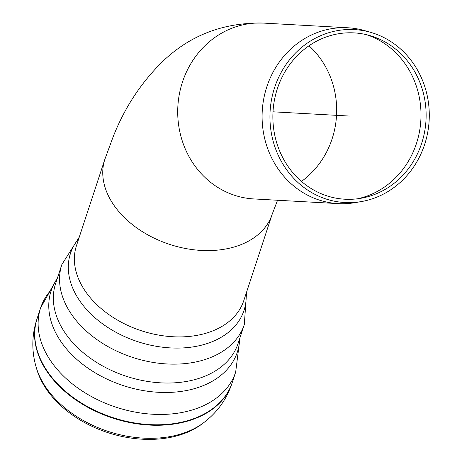 <?xml version="1.0" encoding="UTF-8"?>
<svg xmlns="http://www.w3.org/2000/svg" width="462" height="462" viewBox="0 0 462 462"><rect width="100%" height="100%" fill="white"/><g stroke="black" fill="none" stroke-linecap="round" stroke-linejoin="round"><path stroke-width="0.69" d="M204.094 422.389A97.765 67.319 18.2 0 1 161.128 437.809A97.765 67.319 18.2 0 1 36.157 367.163L36.764 369.236A96.419 66.389 18.2 0 0 160.008 438.9A96.419 66.389 18.2 0 0 202.385 423.694L204.094 422.389C217.902 411.804 227.385 398.209 232.53 381.6M366.649 34.725A84.731 77.939 -86.8 0 1 420.865 120.01A84.731 77.939 -86.8 0 1 357.553 198.781M343.555 33.097A83.293 76.611 -86.8 0 1 369.704 35.528A83.293 76.611 -86.8 0 1 425.993 120.293A83.293 76.611 -86.8 0 1 360.678 198.319A83.293 76.611 -86.8 0 1 273.348 126.126A83.293 76.611 -86.8 0 1 343.555 33.097M343.428 29.805A86.602 79.66 -86.8 0 1 370.616 32.334A86.602 79.66 -86.8 0 1 429.146 120.472A86.602 79.66 -86.8 0 1 361.232 201.594A86.602 79.66 -86.8 0 1 270.432 126.536A86.602 79.66 -86.8 0 1 343.428 29.805M361.232 201.594L354.92 202.668A88.057 80.994 -86.8 0 1 338.23 203.621A88.057 80.994 -86.8 0 1 262.093 117.279A88.057 80.994 -86.8 0 1 336.815 27.997A88.057 80.994 -86.8 0 1 347.978 27.778A88.057 80.994 -86.8 0 1 364.466 30.567L370.616 32.334M349.613 116.06L273.002 111.81M301.472 181.422A84.731 77.939 93.2 0 0 308.997 45.773M104.868 159.275L76.49 245.582A88.057 60.632 18.2 0 0 103.245 310.314A88.057 60.632 18.2 0 0 188.975 336.457A88.057 60.632 18.2 0 0 243.792 300.595L272.17 214.281A88.057 60.632 -161.8 0 1 217.354 250.144A88.057 60.632 -161.8 0 1 131.63 224.001A88.057 60.632 -161.8 0 1 104.868 159.275L113.023 137.122C124.532 107.779 141.141 82.502 162.855 61.302C190.396 35.002 223.978 22.274 263.594 23.1A88.057 80.994 -86.8 0 0 252.437 23.319A88.057 80.994 -86.8 0 0 177.708 112.601A88.057 80.994 -86.8 0 0 253.846 198.937L338.23 203.621M235.666 372.106L232.265 382.444A102.674 70.698 -161.8 0 1 168.353 424.26A102.674 70.698 -161.8 0 1 68.388 393.78A102.674 70.698 -161.8 0 1 37.191 318.306L40.592 307.963A102.674 70.698 18.2 0 0 71.789 383.437A102.674 70.698 18.2 0 0 171.754 413.923A102.674 70.698 18.2 0 0 235.666 372.106L240.032 337.549M37.295 317.989A102.68 70.703 18.2 0 0 67.793 393.895A102.68 70.703 18.2 0 0 168.197 424.74A102.68 70.703 18.2 0 0 232.369 382.132M51.623 289.385A102.674 70.698 18.2 0 0 40.592 307.963L57.583 277.558M57.248 278.58A98.025 67.492 18.2 0 0 74.03 356.843A98.025 67.492 18.2 0 0 176.345 391.978A98.025 67.492 18.2 0 0 239.697 338.571M178.326 382.536A96.027 66.118 18.2 0 0 238.069 343.52A96.027 66.118 18.2 0 0 238.097 343.428L244.311 324.538A96.027 66.118 18.2 0 1 184.534 363.646A96.027 66.118 18.2 0 1 91.043 335.135A96.027 66.118 18.2 0 1 61.862 264.547L55.648 283.437A96.027 66.118 18.2 0 0 55.619 283.529A96.027 66.118 18.2 0 0 84.887 354.065A96.027 66.118 18.2 0 0 178.326 382.536M78.806 238.542A91.326 62.884 18.2 0 0 89.865 312.953A91.326 62.884 18.2 0 0 187.156 347.615A91.326 62.884 18.2 0 0 246.107 293.549M36.163 367.169C31.324 350.456 31.768 333.887 37.48 317.463M246.598 292.042L244.311 324.538M79.302 237.035L61.862 264.547M272.17 214.281L277.552 200.254M347.978 27.778L263.594 23.1"/></g></svg>
